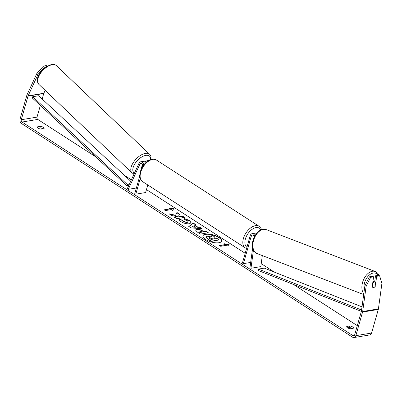 <?xml version="1.0" encoding="UTF-8"?>
<svg xmlns="http://www.w3.org/2000/svg" width="402" height="402" viewBox="0 0 402 402"><rect width="100%" height="100%" fill="white"/><g stroke="black" fill="none" stroke-linecap="round" stroke-linejoin="round"><path stroke-width="0.6" d="M142.645 164.89L141.298 167.805A2.879 1.452 133.1 0 0 141.544 168.267A2.879 1.452 133.1 0 0 141.635 168.337A2.879 1.477 133.6 0 1 141.534 168.257M136.378 187.99L128.283 189.342L127.374 188.488L139.047 163.182A3.457 2.497 80.5 0 1 140.66 161.81A3.457 2.497 80.5 0 1 143.72 165.031M146.227 162.328A3.457 2.497 -99.5 0 0 144.001 161.252L140.66 161.81M128.283 189.342L139.951 164.031A2.015 1.457 80.5 0 1 140.896 163.232A2.015 1.457 80.5 0 1 142.333 164.066A2.015 1.457 80.5 0 1 142.609 166.111L142.338 167.061M139.755 176.136L134.796 193.543L135.781 194.181L140.228 178.578M147.775 184.965L145.619 192.543L135.781 194.181M145.71 161.78A3.457 2.497 80.5 0 1 147.152 160.73A3.457 2.497 80.5 0 1 148.182 160.845M141.363 168.011L142.685 165.147M205.633 239.542A9.718 3.693 15.9 0 0 215.402 242.788A9.718 3.693 15.9 0 0 221.618 241.099A9.718 3.693 15.9 0 0 218.904 237.326A9.718 3.693 15.9 0 0 209.135 234.08A9.718 3.693 15.9 0 0 202.92 235.773A9.718 3.693 15.9 0 0 205.633 239.542M221.572 241.225A9.718 3.693 15.9 0 0 218.834 237.582A9.718 3.693 15.9 0 0 209.221 234.351A9.718 3.693 15.9 0 0 202.889 235.904M37.537 126.836A2.879 1.095 15.9 0 0 37.401 127.047A2.879 1.095 15.9 0 0 38.205 128.168A2.879 1.095 15.9 0 0 41.094 129.127L43.989 128.645A2.879 1.095 15.9 0 0 44.125 128.429A2.879 1.095 15.9 0 0 40.436 126.349L37.537 126.836L37.406 127.303M346.815 326.449L349.71 325.967A2.879 1.095 -164.1 0 1 353.403 328.047A2.879 1.095 -164.1 0 1 353.268 328.263L350.368 328.746A2.879 1.095 -164.1 0 1 347.484 327.781A2.879 1.095 -164.1 0 1 346.68 326.665A2.879 1.095 -164.1 0 1 346.815 326.449L346.68 326.921M375.166 286.093L376.734 276.29L375.488 275.802L374.649 281.938M369.453 276.807L370.699 277.295L366.162 286.103L364.916 285.616L369.453 276.807L372.342 276.33L373.584 276.812L372.232 286.701A2.879 1.834 111.4 0 0 372.981 287.475A2.879 1.834 111.4 0 0 373.654 287.536A2.879 1.834 111.4 0 0 375.378 286.174M175.528 215.221L169.157 213.854L171.749 215.532L177.664 216.753L174.473 217.286L176.659 218.698L184.528 217.387L182.342 215.974L180.307 216.311L178.619 215.944L179.553 214.176L176.925 212.477L175.458 215.477L169.785 214.261M194.814 225.16L197.874 227.135L199.829 227.261L202.09 228.718L190.87 227.874L188.774 226.522L193.307 223.05L195.638 224.557L194.744 225.416L197.804 227.391L197.874 227.135M364.916 285.616L361.438 311.027A1.729 1.246 80.5 0 1 361.378 311.309L354.654 334.906A1.729 1.246 80.5 0 1 353.755 335.846A1.729 1.246 80.5 0 1 353.031 335.68L22.03 122.042A1.729 1.246 80.5 0 1 21.286 119.736L28.009 96.138A1.729 1.246 80.5 0 1 28.1 95.882L37.929 74.566L36.838 73.546L43.436 66.069L44.527 67.089L37.929 74.566M357.293 325.645L293.505 284.475M274.33 272.099L261.21 263.632M245.2 253.295L146.464 189.573M131.369 179.83L124.298 175.262M95.626 156.76L37.773 119.419A1.729 1.246 80.5 0 1 37.024 117.113L40.346 105.45M168.925 208.065L173.77 208.698L172.483 210.357L171.297 209.593L165.393 210.578L164.207 209.814L170.111 208.829L168.925 208.065M226.592 245.285L227.778 246.049L229.07 244.391L224.226 243.753L225.411 244.522L219.507 245.501L220.693 246.27L226.592 245.285M196.588 229.316L196.608 229.311C198.633 229.095 200.709 229.668 202.839 231.029L203.925 231.728L206.171 231.356L208.362 232.768L200.492 234.08L197.106 231.894L195.447 229.949L196.538 229.567C198.558 229.351 200.633 229.924 202.764 231.286L203.849 231.984L203.925 231.728M184.186 218.477L189.458 220.442L191.156 222.748L189.442 223.753C186.739 224.045 183.985 223.376 181.186 221.748C179.674 220.718 179.101 219.909 179.473 219.311L182.392 220.16L183.196 221.427L187.161 222.301L188.141 221.753L187.402 220.728L184.664 219.738L184.186 218.477M179.428 219.432L182.317 220.417L182.392 220.165L183.121 221.683L187.086 222.557L188.081 221.874M366.162 286.103L362.679 311.515A3.457 2.497 80.5 0 1 362.564 312.073L355.84 335.67A3.457 2.497 80.5 0 1 354.041 337.554A3.457 2.497 80.5 0 1 352.594 337.218L21.592 123.58A3.457 2.497 80.5 0 1 20.1 118.972L26.823 95.374A3.457 2.497 80.5 0 1 27.009 94.862L36.838 73.546M347.509 327.801L349.273 327.504A2.879 1.095 -164.1 0 1 352.132 328.449M42.858 128.836A2.879 1.095 15.9 0 0 39.994 127.891L38.23 128.183M46.974 66.199L46.32 65.586L43.436 66.069M45.944 66.853L44.527 67.089M42.175 99.038L43.748 93.515A1.729 1.246 80.5 0 1 43.843 93.259L45.175 90.37M373.584 276.812L370.699 277.295M376.734 276.29L379.619 275.807L381.9 283.475L378.418 308.892A3.457 2.497 80.5 0 1 378.302 309.45L371.579 333.047A3.457 2.497 80.5 0 1 369.78 334.926L354.041 337.554M379.619 275.807L378.377 275.32L375.488 275.802M349.71 325.967L349.273 327.504M40.436 126.349L39.994 127.891M219.276 239.868L211.316 241.436L207.573 239.019L205.849 237.215L207.08 236.195L211.13 236.843L211.99 235.165L214.527 236.798L213.733 238.225L214.693 238.848L217.08 238.451L219.276 239.868L211.387 241.18L207.643 238.763L205.924 236.939M211.316 241.436L211.387 241.18M214.527 236.798L213.784 238.26M170.111 208.829L164.508 210.005M169.443 208.397L173.584 208.939M225.411 244.522L219.809 245.697M228.884 244.632L224.743 244.089M195.518 226.984L193.759 225.849L192.407 226.783L195.518 226.984L195.442 227.241L192.337 227.04L192.407 226.783M197.804 227.391L199.829 227.261M199.759 227.517L201.558 228.678M188.915 226.612L193.307 223.05M193.236 223.306L195.422 224.718M198.9 230.708L199.106 231.698L200.136 232.361L202.216 232.014L198.9 230.708L198.452 231.09M198.804 230.964L199.035 231.954L200.06 232.617L200.136 232.361M200.06 232.617L202.216 232.014M203.849 231.984L206.171 231.356M206.1 231.612L207.985 232.828M195.427 230.085L196.513 229.572M179.433 214.402L176.85 212.733L175.458 215.477M176.85 212.733L176.925 212.477M184.156 217.447L182.267 216.231L180.232 216.567L178.543 216.201L178.619 215.944M180.232 216.567L180.307 216.311M182.267 216.231L182.342 215.974M177.664 216.753L174.769 217.482M184.111 218.733L189.387 220.698L191.111 222.874M212.608 239.195L211.462 238.456L209.326 237.858L209.397 237.602L209.653 238.522L211.085 239.451L212.98 239.135L211.532 238.2L209.422 237.597L209.015 237.813M209.326 237.858L209.03 237.954M254.873 235.909A3.457 2.497 -99.5 0 0 252.044 233.703L255.391 233.145A3.457 2.497 80.5 0 1 256.627 233.361M252.044 233.703A3.457 2.497 -99.5 0 0 250.245 235.582L242.431 263.014L243.416 263.652L251.23 236.22A2.015 1.457 -99.5 0 1 252.28 235.125A2.015 1.457 -99.5 0 1 254.084 237.461M252.677 247.783L249.928 267.853L250.964 268.26L260.803 266.621L262.315 255.582M250.672 262.441L243.416 263.652M250.964 268.26L253.456 250.084M375.649 282.586A2.879 1.804 111 0 0 375.056 282.098A2.879 1.804 111 0 0 374.398 282.038A2.879 1.804 111 0 0 372.93 283.063L372.393 286.983A2.879 1.804 111 0 0 372.986 287.475A2.879 1.804 111 0 0 373.644 287.531A2.879 1.804 111 0 0 375.111 286.51L375.649 282.586M361.358 311.379L258.195 270.476L258.391 269.104L264.29 268.119L362.006 306.867M361.574 310.017L258.391 269.104M130.72 181.227L38.627 95.741L32.723 96.726L32.195 97.882L126.705 185.603L128.871 185.247M129.404 184.091L127.233 184.453L126.705 185.603M32.723 96.726L127.233 184.453M142.042 163.684L139.951 164.031M131.987 172.9L38.753 84.264A12.824 6.578 -46.4 0 1 40.471 73.315A12.824 6.578 -46.4 0 1 52.31 64.722A12.824 6.578 -46.4 0 1 56.421 65.677L149.66 154.313A12.824 6.578 133.6 0 0 145.549 153.353A12.824 6.578 133.6 0 0 133.705 161.951A12.824 6.578 133.6 0 0 131.987 172.9L134.042 174.026M134.454 173.136A11.382 5.839 -46.4 0 1 135.027 163.549A11.382 5.839 -46.4 0 1 145.916 155.358A11.382 5.839 -46.4 0 1 150.609 159.639M354.383 335.454L353.031 335.68M37.773 119.419L22.03 122.042M43.843 93.259L28.1 95.882M43.748 93.515L28.009 96.138M37.024 117.113L21.286 119.736M378.418 308.892L362.679 311.515M378.302 309.45L362.564 312.073M371.579 333.047L355.84 335.67M207.573 239.019L207.643 238.763M199.035 231.954L199.106 231.698M196.538 229.567L196.608 229.311M202.764 231.286L202.839 231.029M189.387 220.698L189.458 220.442M183.121 221.683L183.196 221.427M187.086 222.557L187.161 222.301M187.111 222.552L187.181 222.296M209.347 237.853L209.422 237.597M211.462 238.456L211.532 238.2M253.632 235.823L251.23 236.22M142.514 181.568C138.107 177.116 140.027 175.644 140.308 171.694C142.77 164.483 149.308 156.664 156.423 160.021A12.824 7.417 122.8 0 0 140.71 172.252A12.824 7.417 122.8 0 0 142.514 181.568L245.21 247.853A12.824 7.417 -57.2 0 1 243.411 238.537A12.824 7.417 -57.2 0 1 259.119 226.306L260.978 228.336L261.536 229.688M260.853 229.969A11.382 6.583 122.8 0 0 253.054 228.728A11.382 6.583 122.8 0 0 245.381 239.009A11.382 6.583 122.8 0 0 246.923 247.24M363.8 293.782A12.824 8.035 -69 0 1 363.137 280.696A12.824 8.035 -69 0 1 372.342 271.275A12.824 8.035 -69 0 1 375.267 271.526L377.795 273.35L379.126 275.611M378.227 275.345A11.382 7.13 111 0 0 373.202 273.053A11.382 7.13 111 0 0 364.277 290.284M257.044 253.556C247.235 248.536 254.416 230.663 262.883 229.321L266.245 229.617A12.824 8.035 111 0 0 263.32 229.366A12.824 8.035 111 0 0 253.446 240.888A12.824 8.035 111 0 0 257.044 253.556L363.694 294.555M148.856 160.443L147.152 160.73M38.753 84.264C35.683 79.616 37.687 78.611 38.667 75.058L42.316 69.948L45.823 66.938L51.562 64.446C53.647 64.164 55.27 64.576 56.421 65.677M151.082 159.488L150.891 156.318L149.66 154.313M188.141 221.753L188.066 222.01M156.423 160.021L259.119 226.306M245.21 247.853L246.572 248.476M266.245 229.617L375.267 271.526M372.971 281.294L375.056 282.098"/></g></svg>
